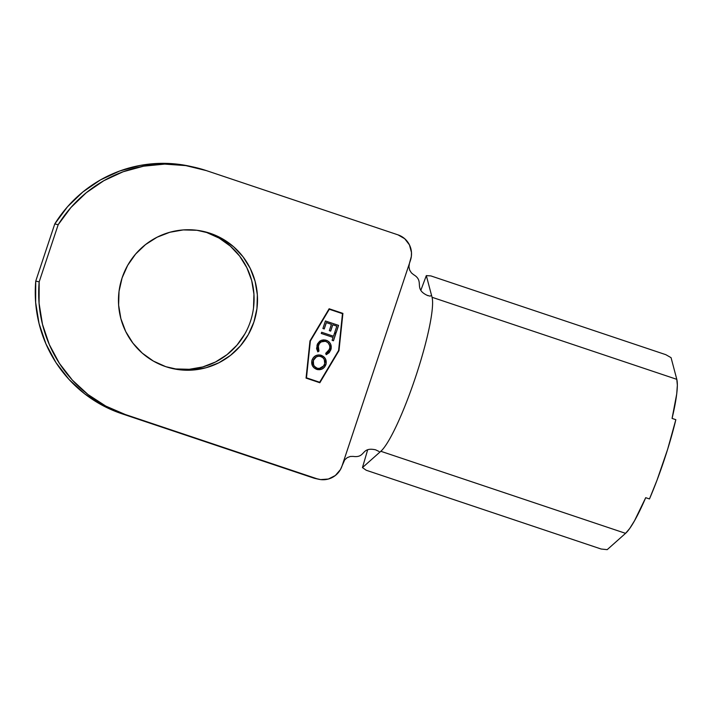 <?xml version="1.0" encoding="UTF-8"?>
<svg xmlns="http://www.w3.org/2000/svg" width="713" height="713" viewBox="0 0 713 713"><rect width="100%" height="100%" fill="white"/><g stroke="black" fill="none" stroke-linecap="round" stroke-linejoin="round"><path stroke-width="1.07" d="M210.175 233.303A70.284 69.491 -77.5 0 1 254.942 318.604A70.284 69.491 -77.5 0 1 172.733 368.603A70.284 69.491 -77.5 0 1 165.808 366.678L179.088 369.708L192.715 370.056L206.155 367.712L218.9 362.765L230.451 355.404L240.379 345.921L248.293 334.664L253.881 322.08L256.947 308.649L257.357 294.879L255.102 281.314L250.272 268.453L243.044 256.814L233.704 246.832L222.608 238.9L210.175 233.303L196.895 230.272L183.268 229.925L169.828 232.269L157.083 237.215L145.532 244.577L135.604 254.06L127.689 265.316L122.101 277.901L119.035 291.332L118.625 305.102L120.88 318.666L125.711 331.527L132.939 343.167L142.279 353.149L153.384 361.081L165.808 366.678A70.284 69.491 -77.5 0 1 121.041 281.377A70.284 69.491 -77.5 0 1 203.25 231.377A70.284 69.491 -77.5 0 1 210.175 233.303L206.761 232.545L210.175 233.303M171.031 368.202A70.284 69.491 102.5 0 0 251.751 316.991A70.284 69.491 102.5 0 0 206.761 232.545L219.185 238.133L230.281 246.074L239.621 256.056L246.85 267.696L251.689 280.548L253.935 294.121L253.525 307.891M310.36 341.019L329.299 309.246L342.481 313.667L338.604 350.484L319.665 382.257L306.483 377.837L310.307 341.001L306.43 377.828L319.665 382.257L306.43 377.828L310.36 341.019L329.299 309.246L310.307 341.001L306.43 377.828L319.665 382.257L338.604 350.484L342.481 313.667L329.246 309.237L310.36 341.019M325.832 341.456C322.196 340.654 319.674 342.026 318.283 345.582L318.337 345.591C319.736 342.044 322.249 340.671 325.894 341.474C329.254 342.998 330.458 345.591 329.513 349.254L325.707 353.363L326.153 354.673L330.841 349.78L331.197 348.354L330.609 344.058L328.898 341.723L327.053 340.564L323.738 339.869L321.75 340.19L319.709 341.206L317.517 343.862L316.59 348.621L317.82 351.874L318.952 351.09L318.025 346.99L319.451 343.461L321.26 341.892L323.533 341.171L325.894 341.474L328.194 342.873L329.709 345.698L329.798 348.087L328.078 351.759L325.707 353.363L326.153 354.673L329.085 352.81L330.841 349.78L326.911 354.343M325.404 320.975L322.9 328.497L324.255 328.951L326.358 322.624L331.42 324.317L329.317 330.645L330.672 331.099L332.775 324.772L336.83 326.135L334.727 332.463L336.081 332.918L338.577 325.386L325.404 320.975L338.577 325.386L325.404 320.975L322.9 328.497L324.255 328.951L326.358 322.624L331.42 324.317L329.317 330.645L330.672 331.099L332.775 324.772L336.83 326.135L334.727 332.463L336.081 332.918L338.577 325.386L336.019 332.891L338.523 325.378L325.404 320.975M333.479 336.224L321.652 332.258L321.251 333.452L333.078 337.418L332.106 340.324L333.461 340.778L335.796 333.764L334.442 333.319L333.479 336.224L321.652 332.258L321.251 333.452L333.078 337.418L332.106 340.324L333.461 340.778L335.796 333.764L334.442 333.319L333.479 336.224M321.242 355.306L318.417 354.931L315.672 355.734L313.417 357.507L311.831 360.733L312.401 365.671L314.139 367.953L318.043 369.69L322.267 368.951L324.54 367.142L326.117 363.88L325.511 358.942L323.729 356.705L321.18 355.297C325.288 357.07 326.848 360.163 325.859 364.557L325.921 364.575C326.911 360.172 325.351 357.088 321.242 355.306L320.422 355.083L321.242 355.306C316.884 354.299 313.818 355.876 312.036 360.038C310.993 364.441 312.535 367.551 316.634 369.352L317.49 369.584M431.543 295.369L432.051 297.276A83.537 12.495 -71.5 0 1 415.795 376.366A83.537 12.495 -71.5 0 1 380.822 451.284L362.454 467.594L367.685 449.725L362.454 467.594L366.224 470.25L601.148 549.019L366.224 470.25L362.454 467.594L380.822 451.284L625.559 533.342L607.2 549.652L625.559 533.342A83.537 12.495 -71.5 0 0 645.711 497.683L649.472 498.948L657.056 480.099L667.635 449.315L675.835 419.681L672.074 418.424L676.726 393.906L677.35 385.18L676.797 379.334L671.067 357.668L676.797 379.334L432.051 297.276A83.537 12.495 108.5 0 1 415.795 376.366A83.537 12.495 108.5 0 1 380.822 451.284L625.559 533.342L629.668 528.529L634.525 520.748L645.711 497.683L649.472 498.948A83.537 12.495 -71.5 0 0 675.835 419.681L672.074 418.424A83.537 12.495 -71.5 0 0 676.797 379.334L432.051 297.276L426.321 275.61L420.813 290.36L426.321 275.61L430.875 275.913L665.799 354.673L671.067 357.668L665.799 354.673L430.875 275.913L426.321 275.61L431.543 295.369L430.064 296.153L427.007 295.262C413.237 288.605 424.957 281.35 413.549 274.639C424.957 281.35 413.237 288.605 427.007 295.262L428.13 295.735M607.2 549.652L601.148 549.019L607.2 549.652M375.591 449.814C360.68 446.605 366.117 458.236 353.087 456.4C366.117 458.236 360.68 446.605 375.591 449.814L379.049 451.472M318.845 479.288L315.422 478.53A20.08 19.857 102.5 0 1 313.444 477.977L316.866 478.735A20.08 19.857 -77.5 0 0 342.026 465.999L409.414 263.436L408.941 266.831L409.681 270.138L411.401 272.865L413.549 274.639L411.401 272.865L409.681 270.138L408.941 266.831L409.414 263.436L343.096 462.782L344.744 459.787L347.311 457.603L350.315 456.472L353.087 456.4L350.315 456.472L347.311 457.603L344.744 459.787L340.431 469.591L335.333 475.518L328.39 479.029L320.663 479.599L313.444 477.977L121.825 413.736L316.866 478.735L125.247 414.494L105.809 406.098L88.029 394.547L72.414 380.172L59.393 363.354L49.322 344.584L42.486 324.362L39.072 303.257L39.17 281.858L58.181 224.702L70.908 207.536L86.273 192.733L103.84 180.692L123.126 171.762L143.598 166.182L164.685 164.106L185.808 165.603L206.378 170.612L397.997 234.853L404.717 238.721L409.449 244.898L411.472 252.447L411.356 256.386L409.414 263.436L410.483 260.218A20.08 19.857 -77.5 0 0 397.997 234.853L206.378 170.612A128.527 127.066 -77.5 0 0 193.713 167.092L190.291 166.334A128.527 127.066 102.5 0 0 54.767 223.944L35.748 281.1L35.65 302.499L39.063 323.604L45.908 343.818L55.97 362.596L69.001 379.405L84.615 393.79L102.387 405.332L121.825 413.736L315.52 478.548M309.977 340.885L306.055 378.113L319.843 382.738L338.987 350.618L342.908 313.381L329.13 308.765L309.977 340.885L329.13 308.765L342.908 313.381L329.121 308.774L342.908 313.381L338.987 350.618L342.855 313.372L338.987 350.618L319.843 382.738L306.055 378.113L309.977 340.885M190.701 166.423L182.394 164.837L161.272 163.348L140.185 165.425L119.713 171.004L100.426 179.934L82.851 191.966L67.494 206.779L54.767 223.944L35.748 281.1L39.17 281.858L58.181 224.702L54.767 223.944L58.181 224.702A128.527 127.066 -77.5 0 1 193.713 167.092M244.871 333.907L236.957 345.163L227.037 354.646L215.478 362.008L202.733 366.954L189.293 369.289L175.674 368.942M206.761 232.545A70.284 69.491 102.5 0 0 201.538 231.021M125.247 414.494A128.527 127.066 -77.5 0 1 39.17 281.858L35.748 281.1A128.527 127.066 102.5 0 0 121.825 413.736L125.247 414.494M319.781 382.721L338.933 350.6L319.781 382.721M332.713 324.763L330.618 331.082L332.713 324.763M326.296 322.606L324.192 328.925L326.296 322.606M334.442 333.319L335.796 333.764L333.408 340.761L335.734 333.755L334.442 333.319M321.643 332.267L333.417 336.206L321.643 332.267M325.19 341.277L325.894 341.474M325.476 340.056L321.117 340.422L316.982 345.145L317.82 351.874L318.952 351.09L318.283 345.582L318.952 351.09L317.793 351.839L318.889 351.081L317.962 348.407L318.818 344.317M330.841 349.78C332 345.315 330.511 342.16 326.376 340.306L326.322 340.288C330.458 342.142 331.946 345.306 330.787 349.762L330.841 349.78M329.593 352.115L331.233 346.848M331.117 345.814L330.529 344.005M327.677 340.894L325.021 339.967M319.388 343.443L320.012 342.757M321.206 341.875L325.262 341.295M316.634 369.352C321.046 370.395 324.139 368.799 325.921 364.575L317.463 369.584M317.276 369.539L319.433 369.726L322.214 368.933L324.477 367.124L326.055 363.862L326.153 361.108M319.789 354.967L323.666 356.696L325.44 358.915M320.199 356.322L322.882 357.659L324.29 359.539L324.709 363.603L323.408 366.25L321.599 367.756L319.023 368.469L317.035 368.158C313.693 366.642 312.472 364.076 313.399 360.439C314.825 357.035 317.312 355.725 320.85 356.509C324.174 358.006 325.413 360.564 324.549 364.183C323.096 367.614 320.6 368.942 317.035 368.158L314.139 366.108L312.998 362.774L313.8 359.343L316.697 356.678M318.488 356.197L320.226 356.331M318.158 368.416L317.561 368.309M316.982 368.14L314.994 366.99L313.595 365.101L313.337 360.43C312.419 364.058 313.631 366.634 316.982 368.14L317.035 368.158M320.788 356.491C317.249 355.716 314.772 357.026 313.337 360.43L316.331 356.901L318.551 356.215L320.85 356.509"/></g></svg>
